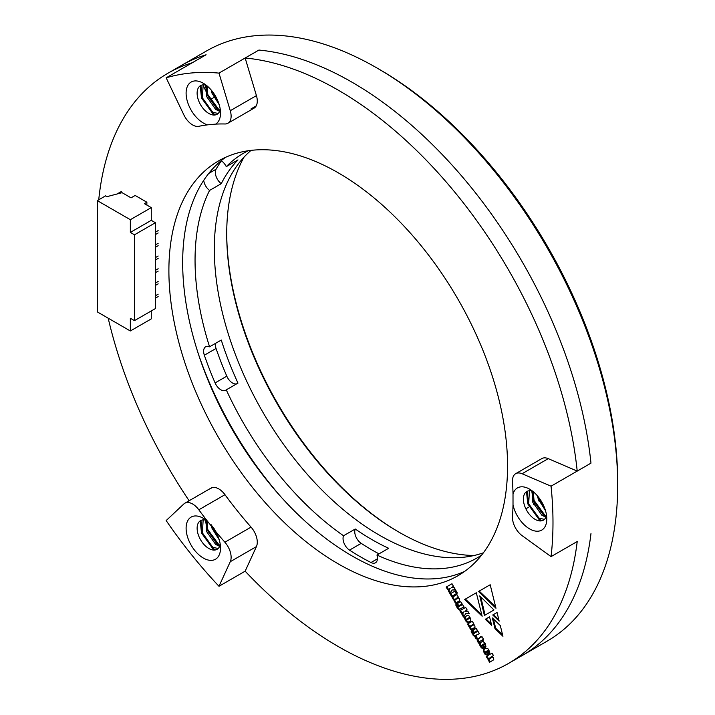 <?xml version="1.0" encoding="UTF-8"?>
<svg xmlns="http://www.w3.org/2000/svg" width="715" height="715" viewBox="0 0 715 715"><rect width="100%" height="100%" fill="white"/><g stroke="black" fill="none" stroke-linecap="round" stroke-linejoin="round"><path stroke-width="1.07" d="M280.745 496.63A255.049 147.254 60 0 1 198.377 353.961A255.049 147.254 60 0 0 280.745 496.63M481.642 555.09A233.626 134.885 60 0 1 477.066 557.941A233.626 134.885 60 0 1 376.957 555.037L388.656 548.28A233.626 134.885 60 0 1 355.257 529.002A9.733 5.622 -120 0 0 361.209 543.364L349.501 550.121A9.733 5.622 -120 0 1 343.549 535.758A233.626 134.885 60 0 1 226.271 389.854A9.733 5.622 -120 0 1 225.699 390.265A9.733 5.622 -120 0 1 215.099 382.918A246.282 142.196 -120 0 1 204.347 355.212A9.733 5.622 -120 0 1 205.643 346.793A9.733 5.622 -120 0 1 209.566 346.811A233.626 134.885 60 0 1 209.566 190.431A9.733 5.622 -120 0 1 203.703 180.368M248.203 150.749A233.626 134.885 60 0 0 243.44 153.287A233.626 134.885 60 0 0 226.271 166.666A9.733 5.622 -120 0 0 221.203 160.687M349.501 550.121A246.282 142.196 -120 0 0 371.005 562.526A9.733 5.622 -120 0 0 375.447 562.785A9.733 5.622 -120 0 0 376.957 555.037M399.488 532.461A245.308 141.633 60 0 1 226.718 233.215M474.054 555.51A243.368 140.506 60 0 1 398.8 532.067A243.368 140.506 60 0 1 226.718 234.011A243.368 140.506 60 0 1 244.047 157.112M483.403 552.793A233.626 134.885 60 0 1 262.709 411.929A233.626 134.885 60 0 1 251.072 150.373M209.566 346.811L221.266 340.054A233.626 134.885 60 0 0 237.97 383.097L226.271 389.854M221.427 160.83A246.282 142.196 -120 0 0 216.046 169.241A9.733 5.622 -120 0 0 221.266 183.675L209.566 190.431M221.266 183.675A233.626 134.885 60 0 1 237.97 159.91L226.271 166.666M343.549 535.758L355.257 529.002M361.209 543.364A246.282 142.196 -120 0 0 379.004 553.857M215.394 343.441A9.733 5.622 -120 0 0 216.046 348.455A246.282 142.196 -120 0 0 226.798 376.161A9.733 5.622 -120 0 0 236.763 383.794M469.237 613.613L467.842 611.2L464.902 611.289L467.145 609.993L465.644 607.384L459.834 610.735L461.336 613.345L463.829 611.906L461.962 614.417L463.508 617.099L465.76 613.631L469.237 613.613M470.345 621.281L470.872 618.993L468.986 615.928L467.887 615.329L465.474 616.446L464.366 617.84L466.207 621.684L467.968 622.559L470.827 620.906M477.37 638.37L476.262 636.448L475.073 637.137L476.181 639.058L477.37 638.37M483.492 639.264L482.026 636.716L481.293 637.137L480.963 636.573L477.12 640.104L478.55 643.151L479.327 642.705L478.961 641.981L481.99 640.131L482.357 640.774L483.134 640.327L482.759 639.684L483.492 639.264M473.768 623.837L472.302 621.281L467.512 624.043L468.986 626.599L473.196 624.624L469.433 627.368L470.863 629.844L475.037 627.261L474.751 625.33L473.321 624.088L473.768 623.837M473.884 624.231L470.121 626.975L471.551 629.45M479.452 633.669L476.136 628.413L472.552 630.201L472.955 632.23L474.143 633.436L472.99 633.526L471.641 630.433L471.158 631.765L474.054 636.127L479.452 633.669M474.912 628.539L473.241 629.808L473.643 631.837L474.832 633.043L473.321 633.812M482.142 616.241L464.687 599.474L476.306 592.762L482.142 616.241M491.705 625.428L485.279 619.288L489.543 616.831L491.705 625.428M493.958 609.966L484.395 615.49L479.747 595.872L493.958 609.966M493.466 655.584L492.036 653.108L486.227 656.459L487.657 658.935L491.92 657.049L488.113 659.722L489.587 662.278L493.761 659.766L493.43 657.693L492.161 656.334L493.466 655.584M491.053 656.969L492.277 656.37L492.653 657.005L488.801 659.328L490.275 661.875M484.386 647.987L485.95 646.709L485.262 643.527L483.045 641.409L481.856 641.721L479.738 643.125L479.694 645.037L481.293 647.808L482.974 648.63L484.109 648.148L482.723 645.752L481.168 645.994L482.518 644.733L484.386 647.987M482.723 645.752L481.535 646.333M481.856 641.721L480.426 642.722L480.382 644.635L481.981 647.415L483.662 648.228L482.974 648.63L483.733 648.362M502.94 636.279L494.995 628.637L492.34 617.93L500.294 625.571L502.94 636.279M338.231 172.807A239.471 138.263 60 0 1 494.673 383.83A239.471 138.263 60 0 1 457.957 575.718A239.471 138.263 60 0 1 218.486 437.464A239.471 138.263 60 0 1 218.495 160.947A239.471 138.263 60 0 1 338.231 172.807M551.05 556.619A340.706 196.705 -120 0 0 551.05 486.191L522.084 473.741A15.578 8.991 -120 0 0 515.694 473.67A15.578 8.991 -120 0 0 512.503 481.776A284.248 164.11 60 0 1 513.013 494.101A24.337 14.05 60 0 1 529.583 489.14A24.337 14.05 60 0 1 546.796 518.947A24.337 14.05 60 0 1 531.924 530.047A24.337 14.05 60 0 1 513.013 504.79A284.248 164.11 60 0 1 512.503 516.534A15.578 8.991 -120 0 0 522.084 535.633L551.05 556.619L577.211 541.523A340.706 196.705 60 0 1 508.579 663.395A340.706 196.705 60 0 1 245.147 571.178L256.426 546.6A15.578 8.991 -120 0 0 251.045 527.116A284.248 164.11 60 0 1 224.975 494.691A15.578 8.991 -120 0 0 210.988 488.122A15.578 8.991 -120 0 0 210.004 488.854L212.105 487.639M538.878 497.774A284.248 164.11 60 0 1 538.726 500.366M256.193 105.909L251.045 108.877A15.578 8.991 -120 0 0 254.057 108.153A15.578 8.991 -120 0 0 256.426 95.613L245.147 58.004A340.706 196.705 60 0 1 577.211 471.096L548.244 458.637A15.578 8.991 -120 0 0 541.854 458.574L515.694 473.67M202.899 84.87L206.108 91.583M189.118 500.75A340.706 196.705 60 0 1 108.188 318.184M98.742 199.798A340.706 196.705 60 0 1 167.873 73.27A340.706 196.705 60 0 1 192.326 62.723L206.09 54.778A340.706 196.705 60 0 0 181.637 65.324A340.706 196.705 60 0 1 206.09 54.778L166.166 77.828L183.853 114.865A15.578 8.991 -120 0 0 198.824 126.305A284.248 164.11 60 0 1 207.591 124.848A24.337 14.05 60 0 1 186.24 95.756A24.337 14.05 60 0 1 203.31 83.253A24.337 14.05 60 0 1 220.524 113.059A24.337 14.05 60 0 1 215.608 124.124L207.591 124.848M488.765 653.966L489.668 653.161L489.748 651.883L487.791 648.487L485.664 648.201L483.376 649.908L483.34 651.159L485.011 654.243L486.03 654.886L487.746 654.556L486.432 652.286L485.333 652.822L484.967 652.187L487.952 650.382L488.282 650.945L487.416 651.624L488.765 653.966M487.505 650.543L488.64 649.98L488.193 650.141L488.971 650.552L487.416 651.624M485.664 648.201L484.064 649.506L484.028 650.757L485.7 653.85L487.541 654.574L486.852 654.967L487.746 654.556M455.58 589.964L454.195 587.569L451.254 587.659L453.498 586.354L451.987 583.735L446.178 587.087L447.688 589.714L450.191 588.266L448.305 590.769L449.86 593.468L452.103 589.982L455.58 589.964M456.358 593.673L454.883 591.126L450.101 593.888L451.576 596.435L456.358 593.673M457.377 593.084L455.911 590.527L455.169 590.956L456.644 593.504L457.377 593.084M497.05 612.496L499.159 621.129L492.733 614.989L497.05 612.496L492.733 614.989M478.523 591.484L490.186 584.745L495.978 608.25L478.523 591.484L490.186 584.745M464.044 606.981L460.728 601.717L457.135 603.514L457.546 605.542L458.735 606.749L457.582 606.838L456.233 603.755L455.75 605.069L458.69 609.511L464.044 606.981M459.504 601.869L457.823 603.111L458.235 605.149L459.423 606.347L457.913 607.115M458.36 597.141L456.894 594.594L452.103 597.356L453.578 599.903L457.797 597.946L454.025 600.68L455.455 603.156L459.674 600.636L459.343 598.643L457.913 597.4L458.36 597.141M459.227 600.975L459.674 600.636M458.485 597.552L454.713 600.278L456.143 602.754M464.643 571.401A239.471 138.263 60 0 1 232.259 429.509A239.471 138.263 60 0 1 225.574 157.318M245.147 58.004L258.91 50.059A340.706 196.705 60 0 1 590.974 463.141L577.211 471.096M508.579 663.395L522.343 655.449A340.706 196.705 60 0 0 590.974 533.569A340.706 196.705 60 0 1 522.343 655.449L547.127 641.141A340.706 196.705 -120 0 0 617.689 485.172A340.706 196.705 -120 0 0 376.778 67.889A340.706 196.705 -120 0 0 283.694 35.75A340.706 196.705 -120 0 0 206.421 51.015L167.873 73.27M502.591 634.893L495.683 628.235L494.995 628.637M495.683 628.235L493.377 618.922M488.104 651.222L489.409 653.483M488.64 650.918L488.032 651.267M488.89 650.221L488.202 650.614M486.558 652.223L486.021 652.429M487.541 654.574L488.434 654.154M486.718 654.493L486.03 654.886M485.7 653.85L485.011 654.243M484.761 652.5L484.073 652.902M484.028 650.757L483.34 651.159M484.064 649.506L483.376 649.908M485.002 648.585L484.314 648.988M482.518 644.733L483.206 644.34L485.074 647.584M483.662 648.228L484.421 647.969M482.75 645.734L482.223 645.94L482.75 645.734M484.752 644.376L483.698 644.984L483.295 644.287L484.35 643.679L485.208 644.036L484.207 644.689M482.92 648.085L482.232 648.478M481.981 647.415L481.293 647.808M481.079 646.128L480.391 646.521M480.382 644.635L479.694 645.037M480.221 643.518L479.533 643.911M480.426 642.722L479.738 643.125M481.159 642.124L480.471 642.517M484.35 643.679L483.814 643.992M483.662 644.081L484.439 644.099L484.064 644.778M485.127 643.706L484.439 644.099M488.801 659.328L488.113 659.722M492.161 657.389L491.697 657.657M492.608 656.656L491.92 657.049M492.242 656.388L491.589 656.763M492.036 653.108L486.915 656.066L488.345 658.542M486.915 656.066L486.227 656.459M485.083 615.088L480.766 596.891M452.103 589.982L455.357 589.571M450.191 588.266L448.993 590.375L450.343 592.717M448.993 590.375L448.305 590.769M451.987 583.735L446.866 586.693L448.377 589.312M446.866 586.693L446.178 587.087M454.883 591.126L450.79 593.486L452.264 596.033M450.79 593.486L450.101 593.888M455.911 590.527L457.332 593.11M455.857 590.563L455.169 590.956M498.82 619.753L493.422 614.587M491.357 624.043L485.968 618.895L485.279 619.288M485.968 618.895L489.543 616.831M495.638 606.865L479.211 591.082M481.794 614.846L465.376 599.072L464.687 599.474M465.376 599.072L476.306 592.762M473.491 632.963L474.179 632.561L474.832 633.043L474.143 633.436M474.456 633.249L474.009 633.41L474.456 633.249M472.329 630.031L471.846 631.363L473.804 634.938L475.439 635.885L476.467 635.394M477.647 631.309L475.395 632.614M477.638 630.943L474.706 633.007L474.671 632.078L477.727 630.889M477.441 631.533L476.95 631.81M475.439 635.885L474.751 636.279M474.742 635.733L474.054 636.127M473.804 634.938L473.116 635.34M472.74 633.392L472.052 633.785M471.846 631.363L471.158 631.765M473.643 631.837L472.955 632.23M473.151 630.612L472.463 631.005M473.241 629.808L472.552 630.201M473.839 629.155L473.151 629.558M477.441 630.576L477.039 631.282M476.297 631.139L476.744 630.979M470.121 626.975L469.433 627.368M473.437 625.062L472.973 625.33M473.777 624.293L473.196 624.624M473.41 624.124L472.91 624.409M472.222 624.731L473.598 624.016M472.302 621.281L468.209 623.65L469.675 626.197M468.209 623.65L467.512 624.043M481.99 640.131L482.679 639.737L483.045 640.372M480.963 636.573L481.204 637.19L477.933 639.174L479.238 642.758M477.969 640.461L477.28 640.863M477.933 639.174L477.245 639.567M478.791 638.584L478.103 638.978M481.204 637.19L480.516 637.583M480.882 636.618L480.194 637.02M476.262 636.448L475.761 636.734L476.869 638.656M475.761 636.734L475.073 637.137M458.074 606.266L459.423 606.347L458.735 606.749M459.048 606.561L458.601 606.722L459.048 606.561M456.921 603.362L456.438 604.675L458.395 608.25L459.379 609.117L461.059 608.706M462.239 604.622L459.986 605.918M462.221 604.255L459.298 606.32L459.262 605.399L462.319 604.193M462.033 604.836L461.541 605.122M459.379 609.117L458.69 609.511M458.395 608.25L457.707 608.644M457.332 606.704L456.644 607.098M456.438 604.675L455.75 605.069M458.235 605.149L457.546 605.542M457.743 603.916L457.055 604.318M457.823 603.111L457.135 603.514M458.44 602.486L457.752 602.879M462.024 603.889L461.631 604.595M454.713 600.278L454.025 600.68M458.029 598.366L457.564 598.634M458.369 597.615L457.797 597.946M458.011 597.445L457.511 597.731M456.814 598.035L458.199 597.338M456.894 594.594L452.792 596.962L454.266 599.51M452.792 596.962L452.103 597.356M466.698 615.74L465.34 616.696L465.259 618.555L467.798 621.996L469.639 621.684M468.62 617.93L469.8 617.349L469.308 617.528L470.166 617.983L466.412 620.155L466.448 619.181L469.112 617.742L469.478 618.386L466.412 620.155M468.656 622.157L467.968 622.559M467.798 621.996L467.11 622.39M466.895 621.281L466.207 621.684M466.001 620.012L465.313 620.414M465.259 618.555L464.571 618.949M465.054 617.438L464.366 617.84M465.34 616.696L464.652 617.099M470.086 617.653L469.398 618.055M465.76 613.631L469.013 613.22M463.829 611.906L462.65 614.024L463.99 616.357M462.65 614.024L461.962 614.417M465.644 607.384L460.523 610.342L462.024 612.952M460.523 610.342L459.834 610.735M218.111 548.557L211.569 546.904L202.354 533.765L203.158 519.885M220.068 545.196L217.083 543.722L207.859 530.584L206.975 520.86M217.905 536.062L213.428 527.572M206.331 520.341A16.552 9.554 -120 0 0 200.549 520.645A16.552 9.554 -120 0 0 200.549 539.754A16.552 9.554 -120 0 0 217.092 549.308A16.552 9.554 -120 0 0 220.256 544.455M219.693 546.242L215.707 544.517L206.483 531.379L205.956 520.225M219.228 539.789L211.989 528.206L211.131 524.694M544.383 519.412L537.841 517.758L528.626 504.62L529.431 490.74M546.34 516.051L543.355 514.577L534.132 501.438L533.247 491.714M544.178 506.917L539.932 499.115M532.603 491.196A16.552 9.554 -120 0 0 526.821 491.5A16.552 9.554 -120 0 0 523.818 502.967A16.552 9.554 -120 0 0 543.364 520.171A16.552 9.554 -120 0 0 546.528 515.309M545.965 517.097L541.979 515.372L532.755 502.234L532.228 491.08M545.5 510.644L538.261 499.061L537.466 495.897M218.111 113.524L211.569 111.871L202.354 98.733L203.158 84.853M220.068 110.164L217.083 108.689L207.859 95.551L206.975 85.827M217.905 101.03L213.66 93.227M206.331 85.308A16.552 9.554 -120 0 0 200.549 85.612A16.552 9.554 -120 0 0 198.654 100.77A16.552 9.554 -120 0 0 211.729 114.713A16.552 9.554 -120 0 0 217.092 114.284A16.552 9.554 -120 0 0 220.256 109.422M219.693 111.218L215.707 109.484L206.483 96.346L205.956 85.192M219.228 104.756L211.989 93.173L211.193 90.01M215.608 124.124A284.248 164.11 60 0 1 224.885 123.981A15.578 8.991 -120 0 0 227.897 123.248A15.578 8.991 -120 0 0 230.266 110.718L218.987 73.109L258.91 50.059A340.706 196.705 60 0 1 590.974 463.141L551.05 486.191M218.987 586.282L230.266 561.704A15.578 8.991 -120 0 0 224.885 542.22A284.248 164.11 60 0 1 215.608 531.361A24.337 14.05 60 0 1 220.524 548.092A24.337 14.05 60 0 1 203.31 558.031A24.337 14.05 60 0 1 186.106 528.224A24.337 14.05 60 0 1 203.31 518.286A24.337 14.05 60 0 1 207.591 521.378A284.248 164.11 60 0 1 198.824 509.795A15.578 8.991 -120 0 0 184.828 503.226A15.578 8.991 -120 0 0 183.853 503.95L166.166 520.574A340.706 196.705 -120 0 0 218.987 586.282L245.147 571.178M218.987 73.109A340.706 196.705 -120 0 0 166.166 77.828M513.013 504.79L513.013 494.101M207.591 521.378L215.608 531.361M376.778 67.889L379.531 69.48A336.819 194.462 60 0 1 617.689 481.99L617.689 485.172M215.635 114.865L213.982 113.917L202.184 97.571L200.933 85.416M219.809 110.941L207.69 94.398L206.161 85.255M217.271 99.573L214.446 94.407M214.509 115.044L213.293 114.32L201.496 97.973L200.245 85.8M218.37 110.852L207.001 94.791L205.491 85.076M218.531 102.629L212.525 91.663M541.907 520.752L540.254 519.805L528.457 503.458L527.205 491.303M546.081 516.829L533.962 500.286L532.425 491.142M543.543 505.46L540.719 500.294M540.781 520.931L539.566 520.207L527.768 503.861L526.517 491.688M544.642 516.739L533.274 500.679L531.754 490.955M544.803 508.517L538.797 497.551M215.635 549.898L213.982 548.95L202.184 532.603L200.933 520.44M219.809 545.974L207.69 529.422L206.161 520.288M217.271 534.606L214.062 528.537M214.509 550.067L213.293 549.352L201.496 533.006L200.245 520.833M218.37 545.885L207.001 529.824L205.491 520.1M218.531 537.662L212.328 526.097M151.276 310.945L151.276 318.899L130.345 330.974L97.311 311.901L97.311 200.629L105.57 195.856L106.946 196.652L122.086 192.675L131.033 197.841L135.171 195.463L146.87 202.211L144.394 203.65L151.276 207.618L151.276 220.336L155.405 222.722L134.483 234.806L134.483 320.642L130.345 318.255L130.345 330.974M134.483 320.642L155.405 308.567L155.405 222.722M121.398 191.486L117.037 193.997M151.276 207.618L130.345 219.702L97.311 200.629M146.87 205.08L146.87 202.211M130.345 219.702L130.345 232.42L134.483 234.806M151.276 220.336L130.345 232.42M158.158 294.178L155.405 295.769M158.158 296.564L155.405 298.155M158.158 281.46L155.405 283.051M158.158 283.846L155.405 285.437M158.158 268.742L155.405 270.333M158.158 271.128L155.405 272.719M158.158 256.024L155.405 257.615M158.158 258.41L155.405 260.001M158.158 243.306L155.405 244.896M158.158 245.692L155.405 247.283M158.158 230.588L155.405 232.178M158.158 232.974L155.405 234.565M377.449 558.808L371.005 562.526M216.046 169.241L208.682 173.495M226.798 376.161L215.099 382.918M216.046 348.455L204.347 355.212M539.056 501.197L540.692 500.25L539.056 501.197M210.004 99.76L215.51 96.588M478.666 641.775L477.977 642.168M477.808 639.702L477.12 640.104M460.031 609.198L459.343 609.591M466.162 616.044L465.474 616.446M469.308 617.528L468.727 617.867M224.975 494.691L198.824 509.795M534.507 503.825L533.551 504.379M529.002 507.007L525.865 508.812M224.885 542.22L251.045 527.116M548.244 458.637L522.084 473.741M230.266 110.718L256.426 95.613M256.426 546.6L230.266 561.704M488.685 650.891L487.996 651.285M482.08 644.984L481.392 645.386M482.679 645.779L481.99 646.172M484.43 643.625L483.742 644.027M484.833 644.331L484.144 644.733M492.286 657.317L491.598 657.72M474.349 633.32L473.661 633.722M477.557 631.47L476.869 631.863M473.562 624.99L472.874 625.384M458.941 606.633L458.252 607.026M462.149 604.774L461.461 605.176M458.154 598.294L457.466 598.696M469.907 618.225L469.219 618.627M467.467 619.628L466.779 620.021M467.011 618.85L466.323 619.244M469.371 617.492L468.683 617.894M227.897 123.248L254.057 108.153M184.828 503.226L210.988 488.122"/></g></svg>
